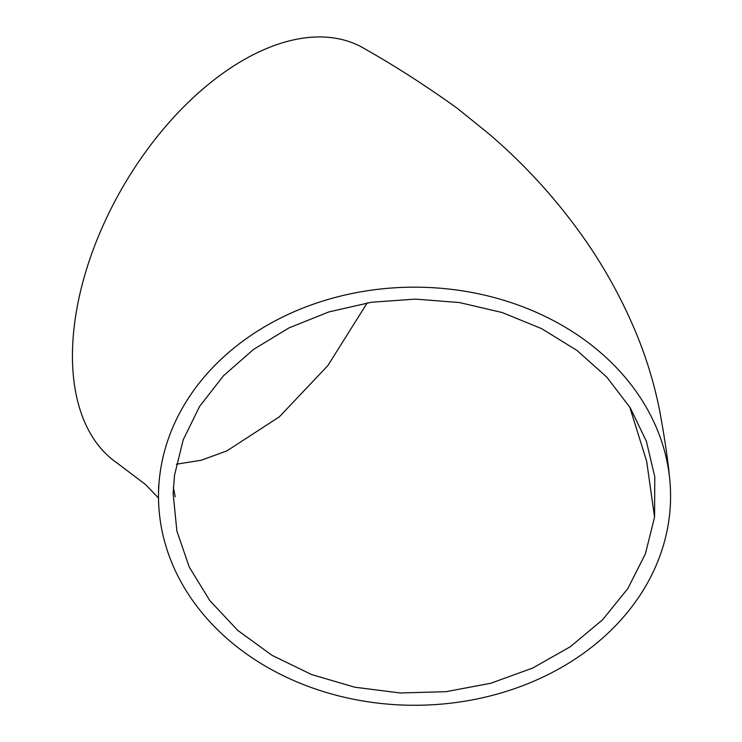 <?xml version="1.0" encoding="UTF-8"?>
<svg xmlns="http://www.w3.org/2000/svg" width="742" height="742" viewBox="0 0 742 742"><rect width="100%" height="100%" fill="white"/><g stroke="black" fill="none" stroke-linecap="round" stroke-linejoin="round"><path stroke-width="1.11" d="M654.555 517.1L654.787 476.856L646.393 441.295L630.236 407.785L606.733 377.047L576.979 350.465L541.586 328.613L502.139 312.521L459.502 302.56L415.511 299.109L371.427 302.244L328.799 311.955L289.12 327.843L253.523 349.426L223.463 375.777L199.644 406.347L183.228 439.746L174.5 475.334L173.146 493.597L176.874 530.984L189.284 567.138L209.81 600.593L237.82 630.45L272.008 655.307L311.575 674.543L354.685 687.194L400.133 692.972L446.072 691.674L490.74 683.271L532.821 668.013L570.413 646.653L602.606 619.755L627.834 588.554L645.41 553.829L654.555 517.1L646.644 461.162L629.717 406.959M366.9 50.113A241.4 139.375 120 0 0 364.545 48.666A241.4 139.375 120 0 0 181.92 108.666A241.4 139.375 120 0 0 72.623 346.718A241.4 139.375 120 0 0 115.687 462.016A241.4 139.375 120 0 0 117.95 463.583M159.957 474.064A256.036 209.049 180 0 0 158.538 493.421A256.036 209.049 180 0 0 399.242 704.9A256.036 209.049 180 0 0 669.136 518.38A256.036 209.049 180 0 0 669.34 475.696A256.036 209.049 180 0 0 415.548 287.173A256.036 209.049 180 0 0 159.957 474.064M176.336 464.214L201.175 460.263L226.969 450.858L279.335 416.828L327.806 365.658L367.225 302.903M115.715 461.978L145.488 484.48L158.519 498.03M158.593 485.964L158.519 493.421M364.526 48.703C394.466 65.584 425.305 85.386 457.053 108.119L489.266 134.154C528.777 167.998 562.918 206.471 591.699 249.553C607.058 272.861 620.303 297.06 631.423 322.139C644.269 350.892 653.702 380.498 659.703 410.957C664.35 436.138 667.577 457.721 669.377 475.687M173.368 487.466L175.186 496.741"/></g></svg>
